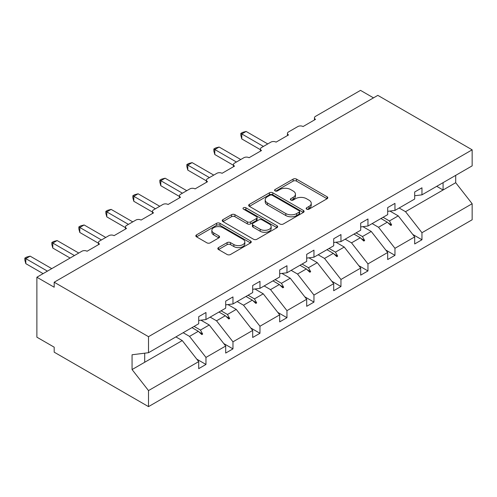 <?xml version="1.0" encoding="UTF-8"?>
<svg xmlns="http://www.w3.org/2000/svg" width="497" height="497" viewBox="0 0 497 497"><rect width="100%" height="100%" fill="white"/><g stroke="black" fill="none" stroke-linecap="round" stroke-linejoin="round"><path stroke-width="0.75" d="M306.655 209.162A1.684 0.969 0 0 0 309.035 209.162L327.082 198.738A2.404 1.385 0 0 0 327.79 197.756A2.404 1.385 0 0 0 327.082 196.775L296.504 179.125A2.404 1.385 0 0 0 293.106 179.125L275.058 189.543A1.684 0.969 0 0 0 274.568 190.233A1.684 0.969 0 0 0 275.058 190.916A1.684 0.969 0 0 0 277.438 190.916L279.774 189.568A7.685 4.436 0 0 1 290.646 189.568L293.193 191.041A7.685 4.436 0 0 1 295.448 194.178A7.685 4.436 0 0 1 293.193 197.315L290.857 198.663A1.684 0.969 0 0 0 290.366 199.353A1.684 0.969 0 0 0 290.857 200.036A1.684 0.969 0 0 0 293.236 200.036L295.572 198.688A7.685 4.436 0 0 1 306.444 198.688L308.991 200.161A7.685 4.436 0 0 1 311.246 203.298A7.685 4.436 0 0 1 308.991 206.435L306.655 207.783A1.684 0.969 0 0 0 306.164 208.473A1.684 0.969 0 0 0 306.655 209.162L306.655 207.783M218.531 247.581A2.404 1.385 0 0 0 217.829 248.562A2.404 1.385 0 0 0 218.531 249.544L227.11 254.495A2.404 1.385 0 0 0 230.509 254.495L250.556 242.921A2.404 1.385 0 0 0 251.258 241.94A2.404 1.385 0 0 0 250.556 240.964L219.972 223.308A2.404 1.385 0 0 0 216.58 223.308L196.532 234.882A2.404 1.385 0 0 0 195.83 235.864A2.404 1.385 0 0 0 196.532 236.845L206.895 242.828A2.404 1.385 0 0 0 210.293 242.828L218.873 237.87A2.404 1.385 0 0 0 219.575 236.889A2.404 1.385 0 0 0 218.873 235.913L213.735 232.944A6.424 3.709 0 0 1 211.852 230.322A6.424 3.709 0 0 1 215.816 226.893A6.424 3.709 0 0 1 222.824 227.694L242.952 239.318A6.424 3.709 0 0 1 244.835 241.94A6.424 3.709 0 0 1 240.865 245.369A6.424 3.709 0 0 1 233.863 244.567L230.509 242.629A2.404 1.385 0 0 0 227.11 242.629L218.531 247.581L218.531 249.544M414.691 195.75L421.959 194.843L472.15 165.868L472.15 149.827L377.826 95.368L54.185 282.221L54.185 287.216L36.877 277.227L81.875 251.246A3.672 2.118 180 0 1 87.068 251.246L99.53 244.052A3.672 2.118 0 0 1 98.456 242.555A3.672 2.118 0 0 1 99.53 241.057L108.874 235.659A3.672 2.118 180 0 1 114.068 235.659L126.53 228.465A3.672 2.118 0 0 1 125.455 226.967A3.672 2.118 0 0 1 126.53 225.47L135.874 220.072A3.672 2.118 180 0 1 141.067 220.072L153.53 212.878A3.672 2.118 0 0 1 152.455 211.38A3.672 2.118 0 0 1 153.53 209.877L162.873 204.484A3.672 2.118 180 0 1 168.067 204.484L180.529 197.29A3.672 2.118 0 0 1 179.448 195.793A3.672 2.118 0 0 1 180.529 194.29L189.873 188.897A3.672 2.118 180 0 1 195.066 188.897L207.522 181.703A3.672 2.118 0 0 1 206.448 180.206A3.672 2.118 0 0 1 207.522 178.703L216.872 173.31A3.672 2.118 180 0 1 222.066 173.31L234.522 166.116A3.672 2.118 0 0 1 233.447 164.613A3.672 2.118 0 0 1 234.522 163.115L243.872 157.723A3.672 2.118 180 0 1 249.059 157.723L261.521 150.529A3.672 2.118 0 0 1 260.447 149.025A3.672 2.118 0 0 1 261.521 147.528L270.871 142.136A3.672 2.118 180 0 1 276.059 142.136L288.521 134.942A3.672 2.118 0 0 1 287.446 133.438A3.672 2.118 0 0 1 288.521 131.941L297.871 126.542A3.672 2.118 180 0 1 303.058 126.542L315.52 119.348A3.672 2.118 0 0 1 314.446 117.851A3.672 2.118 0 0 1 315.52 116.354L360.518 90.373L373.502 97.866M472.15 149.827L148.51 336.68L54.185 282.221M279.941 223.992A2.404 1.385 0 0 0 283.34 223.992L303.387 212.418A2.404 1.385 0 0 0 304.089 211.442A2.404 1.385 0 0 0 303.387 210.461L272.81 192.805A2.404 1.385 0 0 0 269.411 192.805L249.364 204.379A2.404 1.385 0 0 0 248.662 205.36A2.404 1.385 0 0 0 249.364 206.342L279.941 223.992M244.176 209.523A1.684 0.969 0 0 1 245.885 209.759L245.885 207.765L276.972 225.713A2.404 1.385 0 0 1 277.674 226.694A2.404 1.385 0 0 1 276.972 227.669L256.924 239.243A2.404 1.385 0 0 1 253.526 239.243L222.948 221.594L222.948 219.631A2.404 1.385 0 0 0 222.246 220.612A2.404 1.385 0 0 0 222.948 221.594M222.948 219.631L231.527 214.679A2.404 1.385 0 0 1 234.926 214.679L247.326 221.836A2.404 1.385 0 0 0 250.724 221.836L256.415 218.55A2.404 1.385 0 0 0 257.117 217.568A2.404 1.385 0 0 0 256.415 216.586L243.505 209.138A1.684 0.969 0 0 1 243.008 208.448A1.684 0.969 0 0 1 244.052 207.553A1.684 0.969 0 0 1 245.885 207.765M148.51 336.68L148.51 352.715L198.701 323.74L198.701 316.695L205.969 312.501L205.969 319.546L198.701 320.447M196.775 359.151L205.969 364.456L205.969 357.418L225.7 346.024L209.256 324.988L200.912 320.174M183.163 332.71L189.525 336.382L205.969 357.418M205.969 319.546L225.7 308.152L225.7 301.107L232.969 296.914L232.969 303.959L225.7 304.86M223.774 343.564L232.969 348.869L232.969 341.824L252.693 330.437L236.255 309.401L227.912 304.586M210.163 317.123L216.524 320.795L232.969 341.824M232.969 303.959L252.693 292.565L252.693 285.52L259.968 281.327L259.968 288.366L252.693 289.273M250.774 327.977L259.968 333.282L259.968 326.237L279.693 314.849L263.255 293.814L254.911 288.999M237.162 301.536L243.524 305.208L259.968 326.237M259.968 288.366L279.693 276.978L279.693 269.933L286.962 265.733L286.962 272.778L279.693 273.685M277.773 312.389L286.962 317.695L286.962 310.65L306.692 299.262L290.254 278.227L281.911 273.412M264.162 285.943L270.523 289.621L286.962 310.65M286.962 272.778L306.692 261.391L306.692 254.346L313.961 250.146L313.961 257.191L306.692 258.098M304.773 296.802L313.961 302.108L313.961 295.063L333.692 283.675L317.254 262.64L308.91 257.825M291.161 270.356L297.523 274.027L313.961 295.063M313.961 257.191L333.692 245.804L333.692 238.759L340.961 234.559L340.961 241.604L333.692 242.511M331.772 281.215L340.961 286.52L340.961 279.476L360.692 268.082L344.253 247.052L335.91 242.238M318.161 254.768L324.522 258.44L340.961 279.476M340.961 241.604L360.692 230.217L360.692 223.172L367.96 218.972L367.96 226.017L360.692 226.924M358.772 265.628L367.96 270.933L367.96 263.888L387.691 252.495L371.253 231.465L362.909 226.644M345.16 239.181L351.522 242.853L367.96 263.888M367.96 226.017L387.691 214.623L387.691 207.584L394.96 203.385L394.96 210.43L387.691 211.337M385.771 250.041L394.96 255.346L394.96 248.301L414.691 236.907L414.691 243.952L421.959 239.759L421.959 232.714L472.15 203.733L472.15 219.773L148.51 406.627L54.185 352.168L54.185 347.173L36.877 337.183L36.877 277.227M372.16 223.594L378.521 227.266L394.96 248.301M421.959 194.843L421.959 187.798L414.691 191.991L414.691 199.036L394.96 210.43M412.771 234.454L421.959 239.759M399.159 208.007L405.515 211.679L421.959 232.714M148.51 352.715L132.065 354.765L132.065 369.557L182.256 340.575L175.895 336.904M182.256 340.575L198.701 361.611L198.701 368.656L205.969 364.456M232.969 348.869L225.7 353.069L225.7 346.024M259.968 333.282L252.693 337.482L252.693 330.437M286.962 317.695L279.693 321.894L279.693 314.849M313.961 302.108L306.692 306.307L306.692 299.262M340.961 286.52L333.692 290.72L333.692 283.675M367.96 270.933L360.692 275.127L360.692 268.082M394.96 255.346L387.691 259.54L387.691 252.495M132.065 369.557L148.51 390.586L198.701 361.611M148.51 390.586L148.51 406.627M189.525 336.382L198.328 331.3L201.807 334.58L202.67 334.077L200.453 330.07L209.256 324.988M194.091 326.399L200.453 330.07M191.966 327.629L198.328 331.3M216.524 320.795L225.327 315.713L228.806 318.987L229.67 318.49L227.452 314.483L236.255 309.401M221.09 310.811L227.452 314.483M218.966 312.041L225.327 315.713M243.524 305.208L252.327 300.126L255.806 303.4L256.669 302.903L254.452 298.896L263.255 293.814M248.09 295.224L254.452 298.896M245.965 296.448L252.327 300.126M270.523 289.621L279.326 284.539L282.799 287.813L283.669 287.316L281.451 283.309L290.254 278.227M275.089 279.637L281.451 283.309M272.965 280.861L279.326 284.539M297.523 274.027L306.326 268.945L309.799 272.226L310.668 271.729L308.451 267.721L317.254 262.64M302.089 264.05L308.451 267.721M299.964 265.274L306.326 268.945M324.522 258.44L333.325 253.358L336.798 256.638L337.668 256.141L335.45 252.134L344.253 247.052M329.089 248.463L335.45 252.134M326.964 249.687L333.325 253.358M351.522 242.853L360.325 237.771L363.798 241.051L364.668 240.554L362.45 236.547L371.253 231.465M356.088 232.876L362.45 236.547M353.963 234.099L360.325 237.771M378.521 227.266L387.318 222.184L390.797 225.464L391.661 224.961L389.449 220.96L398.246 215.878L414.691 236.907M383.088 217.288L389.449 220.96M398.246 215.878L389.909 211.057M380.963 218.512L387.318 222.184M405.515 211.679L455.706 182.703L472.15 203.733M436.714 186.325L443.076 189.997L443.076 182.654M455.706 175.36L455.706 182.703M144.702 362.263L144.702 353.193M388.064 222.886L391.661 224.961M361.064 238.473L364.668 240.554M334.065 254.06L337.668 256.141M307.065 269.647L310.668 271.729M280.072 285.235L283.669 287.316M253.072 300.822L256.669 302.903M226.073 316.415L229.67 318.49M199.073 332.002L202.67 334.077M307.326 209.399L308.991 208.436A7.685 4.436 0 0 0 311.246 205.298L311.246 203.298M295.448 194.178L295.448 196.178A7.685 4.436 0 0 1 293.193 199.316L291.528 200.272M327.051 198.757L296.504 181.119A2.404 1.385 0 0 0 293.106 181.119L275.729 191.152M303.356 212.436L272.81 194.805A2.404 1.385 0 0 0 269.411 194.805L249.395 206.361M299.138 212.126A1.684 0.969 0 0 0 299.635 211.442A1.684 0.969 0 0 0 299.138 210.753L272.3 195.259A1.684 0.969 0 0 0 269.921 195.259L267.454 196.682A7.685 4.436 0 0 0 265.205 199.819A7.685 4.436 0 0 0 267.454 202.956L285.806 213.548A7.685 4.436 0 0 0 296.678 213.548L299.138 212.126L299.138 214.126A1.684 0.969 0 0 0 299.635 213.437L299.635 211.442M265.205 199.819L265.205 201.813A7.685 4.436 0 0 0 267.454 204.957L267.454 202.956M299.138 214.126L296.678 215.549A7.685 4.436 0 0 1 285.806 215.549L267.454 204.957M222.979 221.612L231.527 216.673L231.527 214.679M257.117 217.568L257.117 219.568A2.404 1.385 0 0 1 256.415 220.55L250.724 223.836A2.404 1.385 0 0 1 247.326 223.836L234.926 216.673A2.404 1.385 0 0 0 231.527 216.673M245.885 209.759L276.941 227.688M260.192 229.266A6.424 3.709 0 0 0 267.2 230.068A6.424 3.709 0 0 0 271.163 226.644A6.424 3.709 0 0 0 269.281 224.017L262.192 219.922A2.404 1.385 0 0 0 258.794 219.922L253.103 223.209A2.404 1.385 0 0 0 252.395 224.19A2.404 1.385 0 0 0 253.103 225.172L260.192 229.266L260.192 231.267A6.424 3.709 0 0 0 267.2 232.068A6.424 3.709 0 0 0 271.163 228.639L271.163 226.644M252.395 224.19L252.395 226.191A2.404 1.385 0 0 0 253.103 227.166L253.103 225.172M260.192 231.267L253.103 227.166M244.835 241.94L244.835 243.94A6.424 3.709 0 0 1 240.865 247.369A6.424 3.709 0 0 1 233.863 246.562L230.509 244.63A2.404 1.385 0 0 0 227.11 244.63L218.562 249.562M211.852 230.322L211.852 232.316A6.424 3.709 0 0 0 213.735 234.944L213.735 232.944M218.842 237.889L213.735 234.944M250.519 242.94L219.972 225.309A2.404 1.385 0 0 0 216.58 225.309L196.563 236.858M240.84 133.389L241.79 133.941L241.79 138.936L240.84 135.389L240.84 133.389L242.573 132.395L246.121 131.444L241.79 133.941L263.429 146.429M241.79 138.936L260.447 149.709M246.121 131.444L267.753 143.931M213.84 148.982L214.791 149.529L214.791 154.524L213.84 150.976L213.84 148.982L215.574 147.982L219.121 147.031L214.791 149.529L236.429 162.016M214.791 154.524L233.447 165.296M219.121 147.031L240.753 159.518M186.847 164.569L187.798 165.116L187.798 170.111L186.847 166.563L186.847 164.569L188.574 163.569L192.122 162.618L187.798 165.116L209.43 177.603M187.798 170.111L206.448 180.883M192.122 162.618L213.753 175.106M159.848 180.156L160.798 180.703L160.798 185.698L159.848 182.15L159.848 180.156L161.575 179.156L165.122 178.206L160.798 180.703L182.43 193.196M160.798 185.698L179.448 196.47M165.122 178.206L186.754 190.693M132.848 195.743L133.799 196.29L133.799 201.285L132.848 197.738L132.848 195.743L134.575 194.743L138.123 193.793L133.799 196.29L155.431 208.783M133.799 201.285L152.455 212.057M138.123 193.793L159.754 206.286M105.849 211.331L106.799 211.877L106.799 216.872L105.849 213.325L105.849 211.331L107.576 210.33L111.123 209.38L106.799 211.877L128.431 224.371M106.799 216.872L125.455 227.645M111.123 209.38L132.755 221.873M78.849 226.918L79.8 227.464L79.8 232.466L78.849 228.912L78.849 226.918L80.576 225.918L84.123 224.967L79.8 227.464L101.431 239.958M79.8 232.466L98.456 243.232M84.123 224.967L105.762 237.46M51.85 242.505L52.8 243.052L52.8 248.053L51.85 244.499L51.85 242.505L53.577 241.505L57.124 240.554L52.8 243.052L74.432 255.545M52.8 248.053L70.108 258.042M57.124 240.554L78.762 253.048M24.85 258.092L25.801 258.645L25.801 263.64L24.85 260.093L24.85 258.092L26.577 257.098L30.131 256.141L25.801 258.645L47.432 271.132M25.801 263.64L43.109 273.63M30.131 256.141L51.763 268.635M308.991 208.436L308.991 206.435M290.857 200.036L290.857 198.663M293.193 199.316L293.193 197.315M275.058 190.916L275.058 189.543M293.106 181.119L293.106 179.125M296.504 181.119L296.504 179.125M327.082 198.738L327.082 196.775M249.364 206.342L249.364 204.379M269.411 194.805L269.411 192.805M272.81 194.805L272.81 192.805M303.387 212.418L303.387 210.461M285.806 215.549L285.806 213.548M296.678 215.549L296.678 213.548M234.926 216.673L234.926 214.679M247.326 223.836L247.326 221.836M250.724 223.836L250.724 221.836M256.415 220.55L256.415 218.55M276.972 227.669L276.972 225.713M227.11 244.63L227.11 242.629M230.509 244.63L230.509 242.629M233.863 246.562L233.863 244.567M218.873 237.87L218.873 235.913M196.532 236.845L196.532 234.882M216.58 225.309L216.58 223.308M219.972 225.309L219.972 223.308M250.556 242.921L250.556 240.964M314.446 119.97L314.446 117.851M287.446 135.557L287.446 133.438M260.447 151.15L260.447 149.025M233.447 166.737L233.447 164.613M206.448 182.324L206.448 180.206M179.448 197.912L179.448 195.793M152.455 213.499L152.455 211.38M125.455 229.086L125.455 226.967M98.456 244.673L98.456 242.555"/></g></svg>
